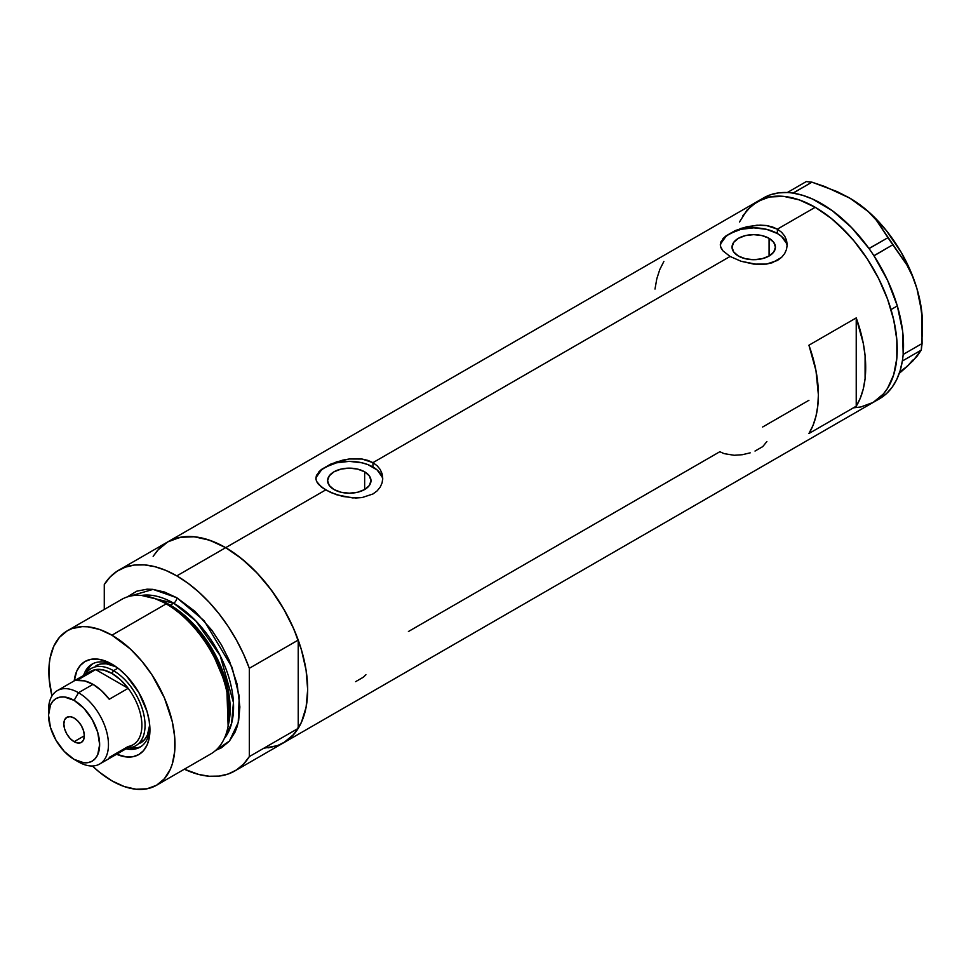 <?xml version="1.0" encoding="UTF-8"?>
<svg xmlns="http://www.w3.org/2000/svg" width="971" height="971" viewBox="0 0 971 971"><rect width="100%" height="100%" fill="white"/><g stroke="black" fill="none" stroke-linecap="round" stroke-linejoin="round"><path stroke-width="1.46" d="M364.647 471.821L364.647 489.53L357.607 492.248L349.305 493.195L341.003 492.248L333.963 489.53A21.702 12.526 180 0 1 327.603 480.669A21.702 12.526 180 0 1 341.003 469.102A21.702 12.526 180 0 1 364.647 471.821L369.344 475.875L370.995 480.669L369.344 485.464L364.647 489.53L364.647 471.821A21.702 12.526 180 0 1 370.995 480.669A21.702 12.526 180 0 1 357.607 492.248A21.702 12.526 180 0 1 333.963 489.53L329.254 485.464L327.603 480.669L329.254 475.875L333.963 471.821L341.003 469.102L349.305 468.143L357.607 469.102L364.647 471.821M769.081 238.32L769.081 256.028L762.041 258.747L753.739 259.694L745.437 258.747L738.397 256.028A21.702 12.526 180 0 1 732.037 247.168A21.702 12.526 180 0 1 745.437 235.601A21.702 12.526 180 0 1 769.081 238.32L773.778 242.374L775.428 247.168L773.778 251.962L769.081 256.028L769.081 238.32A21.702 12.526 180 0 1 775.428 247.168A21.702 12.526 180 0 1 762.041 258.747A21.702 12.526 180 0 1 738.397 256.028L733.688 251.962L732.037 247.168L733.688 242.374L738.397 238.32L745.437 235.601L753.739 234.642L762.041 235.601L769.081 238.32M722.825 238.854L725.92 235.941L735.193 230.6L747.245 226.619L760.22 225.09L766.507 225.539L777.383 229.144L815.227 207.296L831.225 218.354L846.603 232.627L853.885 240.796L867.249 258.82L878.609 278.507L887.543 299.092L893.696 319.787L895.65 329.934L896.828 339.801L896.828 358.36L893.696 374.757L887.543 388.351L883.404 393.935L873.208 402.395A115.95 66.95 -120 0 0 890.977 309.482A115.95 66.95 -120 0 0 815.227 207.296L777.383 229.144L781.57 232.251L784.653 236.014L786.546 240.286L787.19 244.789L786.546 249.316L784.653 253.601L781.57 257.376L772.297 262.74L766.495 264.076L753.751 264.112L740.994 261.235L730.083 256.453L722.812 250.736L720.446 246.282L720.931 241.803L725.92 235.941L740.982 228.367L757.004 225.187L766.507 225.539L772.297 226.886L777.383 229.144L777.383 233.513A33.451 19.311 0 0 0 742.002 229.083A33.451 19.311 0 0 0 720.373 245.845M787.129 246.1A33.451 19.311 0 0 0 777.383 233.513L777.383 229.144L781.57 232.251L784.653 236.014L786.546 240.286L787.19 244.789L786.546 249.316L784.653 253.601L781.57 257.376L777.383 260.483L766.495 264.076L756.992 264.403L740.994 261.235L730.083 256.453L372.949 462.645L377.136 465.752L380.219 469.515L382.113 473.787L382.744 478.29L382.113 482.818L380.219 487.09L377.136 490.877L372.937 493.984L362.062 497.577L355.799 498.002L342.799 496.472L330.735 492.515L321.474 487.163L316.485 481.276L315.854 478.29L316.485 475.305L321.486 469.442L336.549 461.868L349.305 458.98L362.062 459.04L372.949 462.645L730.083 256.453L722.812 250.736L720.931 247.775L720.288 244.789L720.931 241.803M318.379 472.355L321.486 469.442L330.759 464.102L342.799 460.12L349.305 458.98L362.062 459.04L367.863 460.388L372.949 462.645L372.949 467.015A33.451 19.311 0 0 0 337.568 462.584A33.451 19.311 0 0 0 315.927 479.346M382.695 479.589A33.451 19.311 0 0 0 372.949 467.015L372.949 462.645L377.136 465.752L380.219 469.515L382.113 473.787L382.744 478.29L382.113 482.818L380.219 487.09L377.136 490.877L372.937 493.984L362.062 497.577L352.558 497.905L336.549 494.737L325.649 489.954L225.685 547.668L325.649 489.954L318.367 484.238L316.485 481.276L315.854 478.29L316.485 475.305M166.053 542.935L158.989 548.773L153.151 556.322L157.508 550.387L167.704 541.927A115.95 66.95 60 0 1 225.685 547.668A115.95 66.95 60 0 1 301.435 649.854A115.95 66.95 60 0 1 283.653 742.766L277.694 745.57L264.33 748.156M856.228 317.905A115.95 66.95 60 0 1 856.228 406.206L808.928 433.515A115.95 66.95 -120 0 0 808.928 345.215L856.228 317.905L856.228 406.206L808.928 433.515L813.018 425.419L815.98 416.183L817.776 405.939L818.383 394.833L815.98 370.704L808.928 345.215L856.228 317.905L863.292 343.394L865.088 355.714L865.088 378.629L863.292 388.873L860.318 398.11L856.228 406.206L856.228 317.905M750.195 452.85L742.281 454.719L734.137 455.278L724.087 453.627L719.839 451.721L408.415 631.526M808.928 400.295L762.672 426.997M815.227 207.296A115.95 66.95 -120 0 0 757.259 201.555L769.675 196.955L783.852 196.397L799.23 199.88L815.227 207.296M739.477 222.007L747.063 210.015L757.259 201.555L167.704 541.927L180.133 537.327L194.309 536.769L209.687 540.252L225.685 547.668L241.682 558.726L257.06 572.999L271.237 589.931L283.653 608.878L293.861 629.111L301.435 649.854L306.096 670.306L307.673 689.689L306.096 707.252L301.435 722.315L293.861 734.307L283.653 742.766A115.95 66.95 -120 0 0 298.218 728.371L249.329 756.591A115.95 66.95 60 0 1 234.776 770.986A115.95 66.95 60 0 1 184.356 769.202L198.788 774.47L209.275 776.254L219.155 776.084L228.27 773.984L236.426 769.979L243.49 764.153L249.329 756.591L249.329 668.291L298.218 640.071A115.95 66.95 -120 0 0 225.685 547.668A115.95 66.95 -120 0 0 167.704 541.927L118.826 570.147A115.95 66.95 60 0 1 176.807 575.888L225.685 547.668L176.807 575.888A115.95 66.95 60 0 1 249.329 668.291L243.49 653.993L236.426 640.01L228.27 626.574L219.155 613.951L209.275 602.372L198.788 592.055L187.901 583.17L176.807 575.888L165.713 570.353L154.826 566.663L144.339 564.891L134.447 565.049L125.344 567.149L117.175 571.154L110.111 576.992L104.273 584.542A115.95 66.95 60 0 1 118.826 570.147M234.776 770.986L879.52 398.753A115.95 66.95 -120 0 0 902.338 361.03A115.95 66.95 -120 0 0 902.678 358.76L902.945 356.648A115.95 66.95 -120 0 0 903.176 354.294A115.95 66.95 -120 0 0 897.313 305.938L891.014 309.579A115.95 66.95 60 0 1 873.208 402.395L860.779 406.995L853.885 407.784M663.861 261.466L659.77 269.562L656.797 278.798L655 289.055M382.101 476.907L377.112 469.94L367.888 464.611L362.098 462.827L349.305 461.359L336.5 462.827L325.649 467.015L321.486 469.94L316.497 476.907M786.546 243.405L781.546 236.439L777.383 233.513L766.532 229.326L753.739 227.857L740.934 229.326L730.083 233.513L725.932 236.439L720.931 243.405M355.617 681.654L363.336 677.2L365.921 674.711M755.013 451.066L762.733 446.611L766.884 441.562M880.017 398.462L886.535 393.571L892.106 387.271L896.646 379.685L900.068 370.886L902.338 361.03A115.95 66.95 -120 0 0 902.678 358.76L902.338 361.03L921.285 350.07L912.849 360.933L899.231 373.422L907.424 366.188L901.161 370.813M848.812 197.562L859.456 204.432L868.572 211.969L876.291 220.126L906.841 264.889L912.485 276.274L916.952 288.666A102.574 59.219 -120 0 0 859.456 204.432A102.574 59.219 -120 0 0 849.916 198.193L824.865 186.553L811.926 182.16L806.27 181.589L811.926 182.16L793.064 193.047L789.314 192.671L787.408 192.476L806.27 181.589L787.335 192.537A115.95 66.95 -120 0 0 763.558 197.914L757.259 201.555A115.95 66.95 60 0 1 891.014 309.579L897.313 305.938A115.95 66.95 -120 0 0 873.973 255.822A115.95 66.95 -120 0 0 872.286 253.273L873.973 255.822L892.798 244.789L906.841 264.889L912.485 276.274L916.952 288.666L920.083 301.908L921.843 315.526L922.086 343.54L903.212 354.427L902.945 356.648A115.95 66.95 -120 0 0 903.176 354.294L902.617 331.075L897.313 305.938L887.579 280.352L873.973 255.822A115.95 66.95 -120 0 0 872.286 253.273L870.72 250.979A115.95 66.95 -120 0 0 868.972 248.503L870.72 250.979A115.95 66.95 -120 0 0 868.972 248.503L851.518 227.53L832.317 210.707L812.472 199.006L802.677 195.305L793.161 193.132A115.95 66.95 -120 0 0 791.147 192.853L793.161 193.132L811.926 182.16L837.208 191.639L848.812 197.562L859.456 204.432L868.572 211.969L876.291 220.126L887.955 237.677L868.972 248.503A115.95 66.95 -120 0 0 793.161 193.132A115.95 66.95 -120 0 0 791.147 192.853L789.314 192.671A115.95 66.95 -120 0 0 787.335 192.537L789.314 192.671A115.95 66.95 -120 0 0 787.335 192.537L778.572 192.889L770.44 194.795L763.06 198.218M922.45 323.901L921.843 312.613L916.952 288.666L920.083 301.908L921.843 315.526L922.45 330.686L922.45 323.829A102.574 59.219 -120 0 0 916.952 288.666L912.764 276.419L901.258 252.424L886.244 230.43L868.754 211.945L849.916 198.193A102.574 59.219 -120 0 0 849.625 198.023M922.45 330.686L921.285 350.07L916.83 356.575L907.424 366.188L912.704 360.132M873.16 402.419L883.367 393.983L887.506 388.412L893.672 374.83L896.816 358.445L896.84 339.899L893.708 319.884L887.579 299.189L878.658 278.604L867.297 258.905L853.946 240.869L839.102 225.187L831.297 218.414L815.3 207.345L799.303 199.905L783.925 196.397L769.736 196.943L763.279 198.739L751.894 205.282L742.961 215.538M892.798 244.789L873.936 255.676L869.081 248.576L887.955 237.677L892.798 244.789M921.285 350.07L902.411 360.969L903.212 354.427L922.086 343.54L921.285 350.07M114.044 665.426A47.943 27.674 -120 0 0 83.627 675.44A47.943 27.674 60 0 1 92.063 664.14A47.943 27.674 60 0 1 114.044 665.426M111.932 664.14L119.348 669.262L126.473 675.877L138.804 692.505L147.046 711.5L149.206 720.98L149.935 729.961L149.206 738.094L147.046 745.085L143.526 750.644L138.804 754.564L133.051 756.688L126.473 756.955L116.593 754.261A53.745 31.023 60 0 0 149.935 729.961A53.745 31.023 60 0 0 111.932 664.14L111.932 664.14A53.745 31.023 60 0 0 74.221 680.877L76.83 670.961L80.338 665.402L85.06 661.482L90.825 659.345L97.391 659.091L104.528 660.705L111.932 664.14M95.947 665.754A44.593 25.744 60 0 1 116.107 666.822L106.179 663.763L100.717 663.982L95.947 665.754M93.192 663.545A47.943 27.674 -120 0 0 86.176 673.182M156.537 785.26L210.756 753.957A89.198 51.499 -120 0 0 224.435 682.479A89.198 51.499 -120 0 0 166.162 603.889A89.198 51.499 60 0 1 227.821 727.643L228.464 724.548A86.383 49.873 -120 0 0 168.748 604.678L166.162 603.889L111.932 635.192A89.198 51.499 60 0 1 170.204 713.794A89.198 51.499 60 0 1 156.537 785.26A89.198 51.499 60 0 1 111.932 780.842A89.198 51.499 60 0 1 92.403 765.985L99.637 772.346L111.932 780.842L124.239 786.546L136.074 789.241L146.973 788.804L156.537 785.26L164.378 778.754L170.204 769.53L172.292 764.007L174.707 751.396L174.707 737.123L172.292 721.72L164.378 697.833L151.949 674.821L141.669 660.96L130.248 648.895L111.932 635.192L166.162 603.889A89.198 51.499 -120 0 0 121.569 599.471L67.339 630.774A89.198 51.499 60 0 1 111.932 635.192L99.637 629.487L87.803 626.805L82.207 626.623L71.927 628.625L67.339 630.774L59.498 637.279L53.672 646.504L50.079 658.095L49.169 664.65L49.169 678.923L51.961 695.952A89.198 51.499 60 0 1 67.339 630.774M170.277 605.151L189.175 619.595L210.537 646.346L227.032 684.956L228.646 723.626A84.732 48.926 60 0 0 170.277 605.151L173.651 603.197L195.887 620.979L220.186 655.68L233.441 702.519L231.584 723.48L224.216 738.7A84.732 48.926 -120 0 0 226.17 669.407A84.732 48.926 -120 0 0 173.651 603.197A4.454 2.573 120 0 0 176.807 597.735L164.5 592.031L152.665 589.348L147.07 589.179L136.79 591.169L127.201 596.947L153.042 589.385L176.807 597.735A4.454 2.573 -60 0 1 173.651 603.197L170.277 605.151A84.732 48.926 60 0 0 156.78 599.131L170.277 605.151A2.233 1.287 -60 0 1 169.852 605.334M228.124 726.065L226.765 686.618L209.991 646.989L188.107 619.498L168.748 604.678L154.401 598.367M173.651 603.197L141.511 595.441A84.732 48.926 -120 0 1 173.651 603.197M104.273 584.542L104.273 609.448L104.273 584.542M176.807 597.735L195.11 611.451L211.848 630.24L221.4 644.817L229.241 660.389L237.155 684.276L239.873 706.985L238.66 720.494L237.155 726.551L235.067 732.085L229.241 741.31L221.4 747.816L215.756 750.328L229.435 741.079L238.235 722.509L239.242 696.304L232.057 667.368L204.153 620.736L176.807 597.735M268.032 747.864L277.148 745.764L285.304 741.759L292.368 735.921L298.218 728.371L298.218 640.071L292.368 625.773L285.304 611.791L277.148 598.354L268.032 585.731L258.152 574.152L247.666 563.835L236.778 554.951L225.685 547.668L214.591 542.134L203.704 538.444L193.217 536.672L183.325 536.829L174.222 538.929L167.619 541.976M249.329 668.291L298.218 640.071L298.218 728.371L249.329 756.591L249.329 668.291M152.884 597.845A89.198 51.499 60 0 1 166.162 603.889L168.748 604.678A86.383 49.873 -120 0 0 155.894 598.84L152.884 597.845M129.228 747.755A47.943 27.674 -120 0 0 141.086 746.493M149.874 727.485A47.943 27.674 60 0 1 140.006 747.172A47.943 27.674 60 0 1 125.999 748.823A47.943 27.674 -120 0 0 149.874 727.485M131.219 748.034L137.081 747.804M90.06 666.361L86.929 671.313M140.54 742.997A44.593 25.744 60 0 0 149.704 725.009L147.374 735.132L144.461 739.744L135.806 745.728A44.593 25.744 60 0 1 127.735 747.816A44.593 25.744 -120 0 0 144.194 716.38A44.593 25.744 -120 0 0 113.51 670.694L111.932 673.425A42.372 24.457 60 0 1 128.172 688.33L109.25 699.254A42.372 24.457 -120 0 0 93.01 684.349L78.505 692.724L74.099 700.37A36.121 20.852 60 0 1 99.637 744.611A36.121 20.852 60 0 1 74.099 759.358L78.505 761.907A42.372 24.457 -120 0 0 108.461 744.611A42.372 24.457 -120 0 0 78.505 692.724A42.372 24.457 60 0 1 106.191 730.058A42.372 24.457 60 0 1 99.697 764.007A42.372 24.457 60 0 1 78.505 761.907L74.099 759.358L83.87 762.757L88.288 762.587L92.16 761.155L95.328 758.521L97.695 754.783L99.637 744.611L97.695 732.207L92.16 719.438L83.87 708.26L74.099 700.37L64.317 696.972L59.899 697.154L56.027 698.586L52.859 701.22L50.492 704.958L48.55 715.117L50.492 727.534L56.027 740.29L64.317 751.469L74.099 759.358A36.121 20.852 60 0 1 74.087 759.358A36.121 20.852 60 0 1 48.55 715.117A36.121 20.852 60 0 1 74.099 700.37L78.505 692.724L93.01 684.349A42.372 24.457 -120 0 0 76.77 680.501L95.692 669.577L128.172 688.33A42.372 24.457 60 0 1 128.172 746.468L109.25 757.392M74.099 741.698A14.492 8.363 60 0 1 64.62 728.93A14.492 8.363 60 0 1 66.841 717.314A14.492 8.363 60 0 1 74.099 718.03L78.02 721.198L81.346 725.689L83.567 730.811L84.343 735.787L74.099 741.698L70.167 738.543L66.841 734.052L64.62 728.93L63.843 723.953L64.62 719.875L66.841 717.314L70.167 716.671L74.099 718.03A14.492 8.363 60 0 1 83.567 730.811A14.492 8.363 60 0 1 81.346 742.414L78.02 743.07L74.099 741.698L84.343 735.787L83.567 739.866L81.346 742.414A14.492 8.363 60 0 1 74.099 741.698M99.697 764.007L133.124 744.708A42.372 24.457 -120 0 0 128.172 688.33L120.404 679.724L111.932 673.425L103.472 669.954L95.692 669.577A42.372 24.457 60 0 1 111.932 673.425L113.51 670.694A44.593 25.744 60 0 1 142.652 709.995A44.593 25.744 60 0 1 135.806 745.728M117.928 668.145L113.51 670.694L117.928 668.145M85.363 674.432A44.593 25.744 60 0 1 91.213 668.485A44.593 25.744 60 0 1 113.51 670.694A44.593 25.744 -120 0 0 85.363 674.432M86.759 674.736A42.372 24.457 60 0 1 95.692 669.577A42.372 24.457 -120 0 0 90.752 671.325L57.325 690.624A42.372 24.457 60 0 1 78.505 692.724A42.372 24.457 -120 0 0 48.55 710.019L48.55 715.117M48.635 712.726A42.372 24.457 60 0 1 57.325 690.624M128.172 688.33L109.25 699.254L101.482 690.648L93.01 684.349L84.55 680.877L76.77 680.501L95.692 669.577L128.172 688.33M78.505 761.907L74.087 759.358"/></g></svg>
